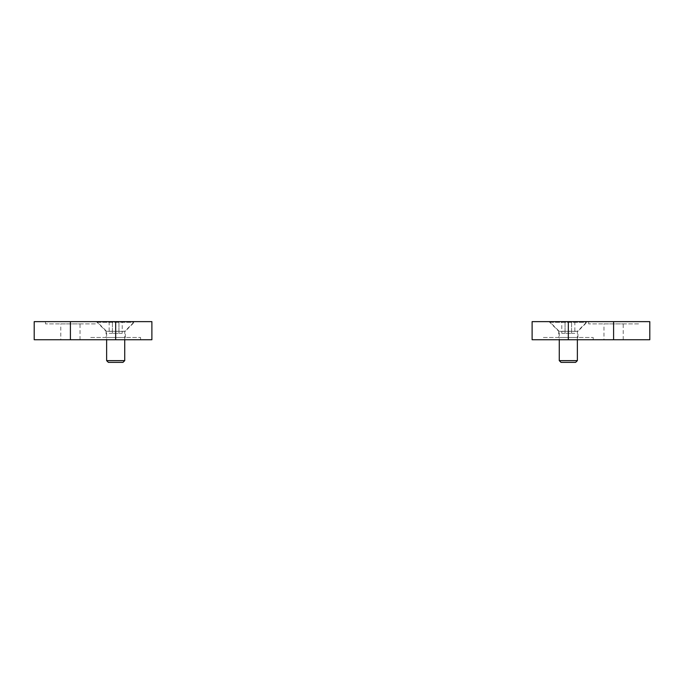 <?xml version="1.0" encoding="UTF-8"?>
<svg xmlns="http://www.w3.org/2000/svg" width="684" height="684" viewBox="0 0 684 684"><rect width="100%" height="100%" fill="white"/><g stroke="black" fill="none" stroke-linecap="round" stroke-linejoin="round"><path stroke-width="0.51" stroke-dasharray="3.42 2.56" d="M577.373 339.734L577.373 331.364L586.427 322.309L550.218 322.309L559.273 331.364L577.373 331.364L559.273 331.364L559.273 339.734M586.427 321.634L550.218 321.634L550.218 322.309L586.427 322.309L586.427 321.634L550.218 321.634M577.373 360.63L559.273 360.63M575.637 362.366L561.017 362.366M561.786 321.634L574.859 321.634L561.786 321.634L561.786 333.322L571.593 333.322L571.593 321.634L571.593 333.322L561.786 333.322M565.061 321.634L565.061 333.322L565.061 321.634M574.859 321.634L574.859 333.322L571.593 333.322L574.859 333.322M60.79 339.734L80.028 339.734L60.79 339.734L60.79 323.891L80.028 323.891L60.79 323.891M80.028 339.734L80.028 323.891M90.784 339.734L140.571 339.734L90.784 339.734L90.784 337.477L140.571 337.477L90.784 337.477M140.571 339.734L140.571 337.477M34.2 339.734L151.891 339.734M34.2 321.634L151.891 321.634M95.307 321.634L45.52 321.634L95.307 321.634L95.307 323.891L45.52 323.891L95.307 323.891M45.52 321.634L45.52 323.891M106.054 337.477L125.292 337.477L106.054 337.477L106.054 331.253L125.292 331.253L134.91 321.634L96.435 321.634L134.91 321.634M125.292 337.477L125.292 331.253L106.054 331.253L96.435 321.634M124.727 339.734L124.727 331.364L133.782 322.309L97.573 322.309L106.627 331.364L124.727 331.364L106.627 331.364L106.627 339.734M133.782 321.634L97.573 321.634L97.573 322.309L133.782 322.309L133.782 321.634L97.573 321.634M124.727 360.63L106.627 360.63M122.983 362.366L108.363 362.366M122.214 321.634L109.141 321.634L122.214 321.634L122.214 333.322L112.407 333.322L112.407 321.634L112.407 333.322L122.214 333.322M118.939 321.634L118.939 333.322L118.939 321.634M109.141 321.634L109.141 333.322L112.407 333.322L109.141 333.322M603.972 339.734L623.209 339.734L603.972 339.734L603.972 323.891L623.209 323.891L603.972 323.891M623.209 339.734L623.209 323.891M543.429 339.734L593.216 339.734L543.429 339.734L543.429 337.477L593.216 337.477L543.429 337.477M593.216 339.734L593.216 337.477M532.109 339.734L649.8 339.734M532.109 321.634L649.8 321.634M638.48 321.634L588.693 321.634L638.48 321.634L638.48 323.891L588.693 323.891L638.48 323.891M588.693 321.634L588.693 323.891M558.708 337.477L577.946 337.477L558.708 337.477L558.708 331.253L577.946 331.253L587.565 321.634L549.09 321.634L587.565 321.634M577.946 337.477L577.946 331.253L558.708 331.253L549.09 321.634M70.409 339.734L70.409 321.634M115.673 321.634L115.673 339.734M568.327 339.734L568.327 321.634M613.591 339.734L613.591 321.634"/><path stroke-width="1.03" d="M559.273 339.734L559.273 360.63L577.373 360.63L577.373 339.734M559.273 360.63L561.017 362.366L575.637 362.366L577.373 360.63M34.2 339.734L34.2 321.634L151.891 321.634L151.891 339.734L34.2 339.734M106.627 339.734L106.627 360.63L124.727 360.63L124.727 339.734M106.627 360.63L108.363 362.366L122.983 362.366L124.727 360.63M532.109 339.734L532.109 321.634L568.327 321.634L568.327 339.734L532.109 339.734M613.591 339.734L613.591 321.634L649.8 321.634L649.8 339.734L568.327 339.734M613.591 321.634L568.327 321.634M70.409 339.734L70.409 321.634M115.673 339.734L115.673 321.634"/></g></svg>
